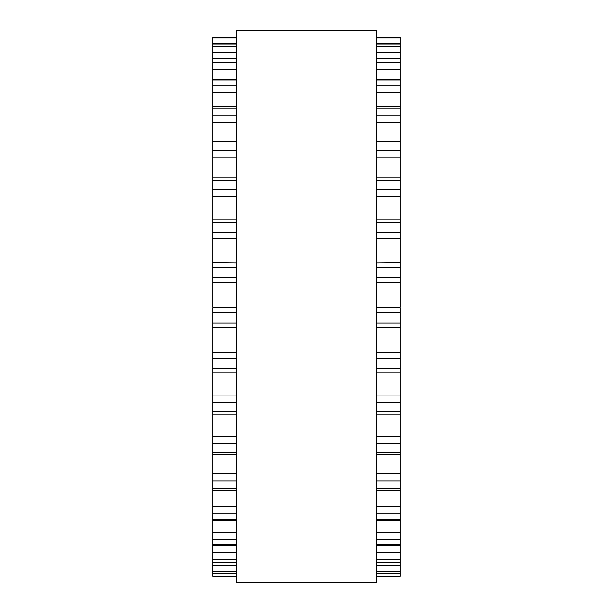 <?xml version="1.0" encoding="UTF-8"?>
<svg xmlns="http://www.w3.org/2000/svg" width="613" height="613" viewBox="0 0 613 613"><rect width="100%" height="100%" fill="white"/><g stroke="black" fill="none" stroke-linecap="round" stroke-linejoin="round"><path stroke-width="0.92" d="M376.765 37.186L400.189 37.171L400.189 307.19M236.235 37.186L212.811 37.171L212.811 307.19M376.765 262.916L400.189 262.693M236.235 262.916L212.811 262.693M212.811 307.78L236.235 307.78L212.811 307.78L212.811 327.687M400.189 307.78L376.765 307.78L400.189 307.78L400.189 327.687M376.765 327.71L400.189 327.71L400.189 576.404L376.765 576.404M236.235 327.71L212.811 327.71L212.811 576.404L236.235 576.404M236.235 306.5L236.235 582.35L376.765 582.35L376.765 30.65L236.235 30.65L236.235 306.5M400.189 38.06L376.765 38.06M236.235 38.06L212.811 38.06M400.189 43.653L376.765 43.653M236.235 43.653L212.811 43.653M400.189 44.059L376.765 44.059M236.235 44.059L212.811 44.059M400.189 46.649L376.765 46.649M236.235 46.649L212.811 46.649M400.189 52.91L376.765 52.91M236.235 52.91L212.811 52.91M400.189 58.48L376.765 58.48M236.235 58.48L212.811 58.48M400.189 62.725L376.765 62.725M236.235 62.725L212.811 62.725M400.189 69.453L376.765 69.453M236.235 69.453L212.811 69.453M400.189 80.042L376.765 80.042M236.235 80.042L212.811 80.042M400.189 85.805L376.765 85.805M236.235 85.805L212.811 85.805M400.189 92.824L376.765 92.824M236.235 92.824L212.811 92.824M400.189 108.118L376.765 108.118M236.235 108.118L212.811 108.118M400.189 115.244L376.765 115.244M236.235 115.244L212.811 115.244M400.189 122.332L376.765 122.332M236.235 122.332L212.811 122.332M400.189 141.902L376.765 141.902M236.235 141.902L212.811 141.902M400.189 150.177L376.765 150.177M236.235 150.177L212.811 150.177M400.189 157.143L376.765 157.143M236.235 157.143L212.811 157.143M400.189 180.414L376.765 180.414M236.235 180.414L212.811 180.414M400.189 189.609L376.765 189.609M236.235 189.609L212.811 189.609M400.189 196.252L376.765 196.252M236.235 196.252L212.811 196.252M400.189 222.557L376.765 222.557M236.235 222.557L212.811 222.557M400.189 232.404L376.765 232.404M236.235 232.404L212.811 232.404M400.189 238.534L376.765 238.534M236.235 238.534L212.811 238.534M400.189 267.115L376.765 267.115M236.235 267.115L212.811 267.115M400.189 277.329L376.765 277.329M236.235 277.329L212.811 277.329M400.189 282.769L376.765 282.769M236.235 282.769L212.811 282.769M400.189 312.806L376.765 312.806M236.235 312.806L212.811 312.806M400.189 323.097L376.765 323.097M236.235 323.097L212.811 323.097M400.189 352.513L376.765 352.513M236.235 352.513L212.811 352.513M400.189 358.321L376.765 358.321M236.235 358.321L212.811 358.321M400.189 368.382L376.765 368.382M236.235 368.382L212.811 368.382M400.189 395.929L376.765 395.929M236.235 395.929L212.811 395.929M400.189 402.343L376.765 402.343M236.235 402.343L212.811 402.343M400.189 411.89L376.765 411.89M236.235 411.89L212.811 411.89M400.189 436.77L376.765 436.77M236.235 436.77L212.811 436.77M400.189 443.605L376.765 443.605M236.235 443.605L212.811 443.605M400.189 452.371L376.765 452.371M236.235 452.371L212.811 452.371M400.189 473.864L376.765 473.864M236.235 473.864L212.811 473.864M400.189 480.921L376.765 480.921M236.235 480.921L212.811 480.921M400.189 488.645L376.765 488.645M236.235 488.645L212.811 488.645M400.189 506.139L376.765 506.139M236.235 506.139L212.811 506.139M400.189 513.219L376.765 513.219M236.235 513.219L212.811 513.219M400.189 519.686L376.765 519.686M236.235 519.686L212.811 519.686M400.189 532.674L376.765 532.674M236.235 532.674L212.811 532.674M400.189 539.57L376.765 539.57M236.235 539.57L212.811 539.57M400.189 544.597L376.765 544.597M236.235 544.597L212.811 544.597M400.189 552.704L376.765 552.704M236.235 552.704L212.811 552.704M400.189 559.225L376.765 559.225M236.235 559.225L212.811 559.225M400.189 562.65L376.765 562.65M236.235 562.65L212.811 562.65M400.189 565.653L376.765 565.653M236.235 565.653L212.811 565.653M400.189 571.6L376.765 571.6M236.235 571.6L212.811 571.6M400.189 573.339L376.765 573.339M236.235 573.339L212.811 573.339M400.189 576.35L376.765 576.35M236.235 576.35L212.811 576.35M400.189 37.171L376.765 37.171L400.189 37.171M236.235 37.171L212.811 37.171L236.235 37.171M400.189 43.921L376.765 43.921M236.235 43.921L212.811 43.921M400.189 58.082L376.765 58.082M236.235 58.082L212.811 58.082M400.189 79.253L376.765 79.253M236.235 79.253L212.811 79.253M400.189 106.815L376.765 106.815M236.235 106.815L212.811 106.815M400.189 139.979L376.765 139.979M236.235 139.979L212.811 139.979M400.189 177.793L376.765 177.793M236.235 177.793L212.811 177.793M400.189 219.17L376.765 219.17M236.235 219.17L212.811 219.17M400.189 372.175L376.765 372.175M236.235 372.175L212.811 372.175M400.189 414.894L376.765 414.894M236.235 414.894L212.811 414.894M400.189 454.631L376.765 454.631M236.235 454.631L212.811 454.631M400.189 490.247L376.765 490.247M236.235 490.247L212.811 490.247M400.189 520.721L376.765 520.721M236.235 520.721L212.811 520.721M400.189 545.172L376.765 545.172M236.235 545.172L212.811 545.172M400.189 562.903L376.765 562.903M236.235 562.903L212.811 562.903M400.189 573.393L376.765 573.393M236.235 573.393L212.811 573.393"/></g></svg>
